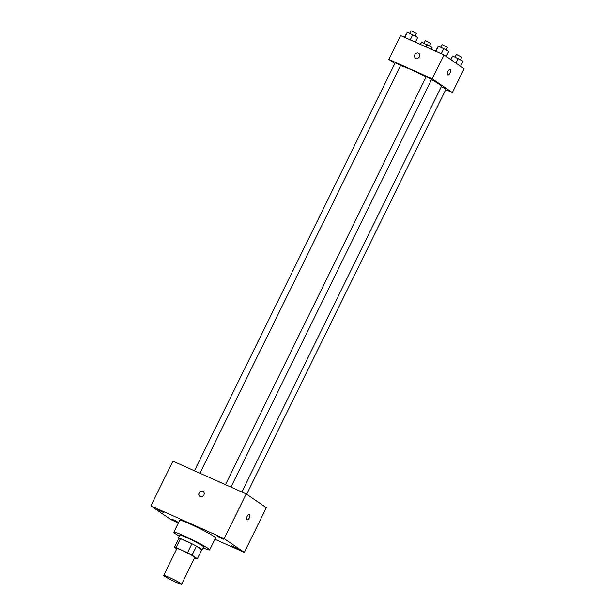 <?xml version="1.0" encoding="UTF-8"?>
<svg xmlns="http://www.w3.org/2000/svg" width="615" height="615" viewBox="0 0 615 615"><rect width="100%" height="100%" fill="white"/><g stroke="black" fill="none" stroke-linecap="round" stroke-linejoin="round"><path stroke-width="0.92" d="M164.52 576.201A9.994 0.73 26.2 0 1 163.698 575.425A9.994 0.73 26.2 0 1 172.984 579.184A9.994 0.73 26.2 0 1 181.633 584.25A9.994 0.73 26.2 0 1 174.437 581.498A9.994 0.73 26.2 0 1 164.52 576.201M163.698 575.425L176.897 548.595A9.994 0.73 26.2 0 1 186.191 552.347A9.994 0.73 26.2 0 1 194.832 557.421L181.633 584.25M194.609 557.882L195.662 558.351A12.9 0.946 26.2 0 0 197.33 558.758L192.041 555.137A12.9 0.946 26.2 0 0 187.498 552.762L176.067 547.658A12.9 0.946 26.2 0 0 174.399 547.25L176.759 548.872M187.498 552.762L191.895 543.814L180.472 538.709L176.067 547.658M180.472 538.709A12.9 0.946 26.2 0 0 178.804 538.31L174.399 547.25M191.895 543.814A12.9 0.946 26.2 0 1 196.446 546.189L192.041 555.137M197.33 558.758L201.735 549.81L196.446 546.189M201.666 549.964A13.33 0.976 -153.8 0 0 202.227 549.941A13.33 0.976 -153.8 0 0 185.238 540.616A13.33 0.976 -153.8 0 0 178.312 538.179A13.33 0.976 -153.8 0 0 178.642 538.632M178.312 538.179L179.78 535.196A13.33 0.976 26.2 0 1 186.706 537.641A13.33 0.976 26.2 0 1 203.696 546.966L202.227 549.941M179.296 536.172A19.988 1.461 26.2 0 1 175.444 533.805A19.988 1.461 26.2 0 1 173.799 532.252A19.988 1.461 26.2 0 1 192.38 539.77A19.988 1.461 26.2 0 1 209.669 549.902A19.988 1.461 26.2 0 1 203.211 547.942M173.799 532.252L179.665 520.328A19.988 1.461 26.2 0 1 198.245 527.839A19.988 1.461 26.2 0 1 215.542 537.979L209.669 549.902M236.06 548.388L231.294 545.766L234.769 547.173L238.013 549.072L236.06 548.388M176.344 521.697L171.57 519.075L175.052 520.49L178.288 522.389L176.344 521.697M161.968 511.857L157.194 509.235L160.676 510.642L163.913 512.541L161.968 511.857M221.684 538.54L216.918 535.919L220.393 537.333L223.637 539.232L221.684 538.54M214.904 539.27L244.301 552.408L224.198 538.648L150.906 505.899L171.008 519.66L178.373 522.95M224.198 538.648L246.2 493.922L266.31 507.69L244.301 552.408M246.2 493.922L172.907 461.173L150.906 505.899M203.865 495.006A2.914 2.591 -55.6 0 0 199.345 492.484A2.914 2.591 -55.6 0 0 199.837 496.351A2.914 2.591 -55.6 0 0 203.865 495.006M203.135 491.546A2.914 2.591 -55.6 0 0 199.844 496.351M246.899 519.813A2.914 1.315 -65.9 0 1 247.038 516.562A2.914 1.315 -65.9 0 1 249.375 514.547A2.914 1.315 -65.9 0 1 249.39 517.745A2.914 1.315 -65.9 0 1 246.999 519.867A2.914 1.315 -65.9 0 1 246.899 519.813M249.375 514.54A2.914 1.315 -65.9 0 1 249.382 517.738A2.914 1.315 -65.9 0 1 246.992 519.867M400.48 65.621A23.324 1.707 26.2 0 1 426.149 76.867M431.453 79.666A23.324 1.707 26.2 0 1 441.516 86.277L241.88 491.992M225.482 484.666L426.241 76.675L431.622 79.327L230.963 487.118M194.432 470.79L395.184 62.799L400.565 65.451L199.906 473.243M441.309 86.7L445.998 89.167L246.669 494.245M445.767 89.629L452.363 92.573L432.253 78.805L388.818 59.394L394.838 63.514M452.363 92.573L464.094 68.719L443.992 54.95L432.253 78.805M443.992 54.95L400.557 35.547L388.818 59.394M415.494 58.087A2.914 2.591 124.4 0 1 418.784 53.282A2.914 2.591 124.4 0 1 415.494 58.087A2.914 2.591 124.4 0 1 418.784 53.282M447.628 74.876A2.914 1.315 -65.9 0 1 447.758 71.624A2.914 1.315 -65.9 0 1 450.095 69.61A2.914 1.315 -65.9 0 1 450.111 72.808A2.914 1.315 -65.9 0 1 447.72 74.93A2.914 1.315 -65.9 0 1 447.628 74.876M450.095 69.61A2.914 1.315 -65.9 0 1 450.111 72.808A2.914 1.315 -65.9 0 1 447.72 74.93M431.13 49.208L432.038 47.347L421.613 42.166L420.153 44.303M427.102 44.618L425.972 46.901M421.613 42.166L420.491 44.449M424.027 43.242L425.334 40.59L430.715 43.242L429.408 45.894M460.589 66.32L463.095 61.223L452.671 56.042L450.58 59.463M458.152 58.494L455.884 63.099M452.671 56.042L450.88 59.67M455.085 57.118L456.384 54.466L461.765 57.118L460.458 59.77M415.371 42.166L417.662 37.507L412.727 34.778L407.238 32.326L404.401 37.261M412.727 34.778L410.22 39.86M407.238 32.326L404.732 37.415M409.651 33.402L410.958 30.75L416.34 33.395L415.033 36.054M446.213 56.472L448.719 51.383L443.776 48.654L438.295 46.202L435.458 51.137M443.776 48.654L441.27 53.736M438.295 46.202L435.789 51.291M440.709 47.278L442.008 44.626L447.389 47.27L446.083 49.93"/></g></svg>
